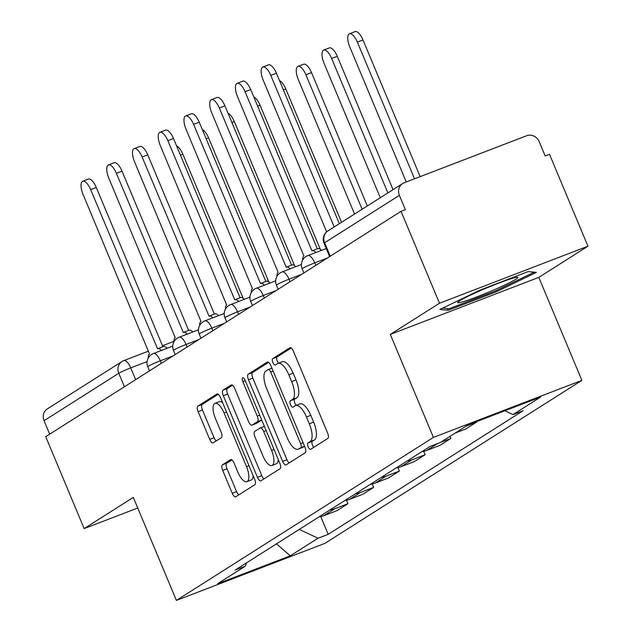 <?xml version="1.0" encoding="UTF-8"?>
<svg xmlns="http://www.w3.org/2000/svg" width="632" height="632" viewBox="0 0 632 632"><rect width="100%" height="100%" fill="white"/><g stroke="black" fill="none" stroke-linecap="round" stroke-linejoin="round"><path stroke-width="0.95" d="M308.163 446.871A3.452 1.319 -111 0 0 310.533 449.376A3.452 1.319 -111 0 0 310.628 449.328L327.834 438.418A4.93 1.888 -111 0 0 327.55 432.857L293.422 351.258A4.93 1.888 -111 0 0 290.033 347.687A4.93 1.888 -111 0 0 289.906 347.75L272.7 358.66A3.452 1.319 -111 0 0 272.89 362.555A3.452 1.319 -111 0 0 275.26 365.051A3.452 1.319 -111 0 0 275.355 365.004L277.582 363.598A15.768 6.036 -111 0 1 277.993 363.384A15.768 6.036 -111 0 1 288.832 374.815L291.676 381.617A15.768 6.036 -111 0 1 292.561 399.408L290.333 400.822A3.452 1.319 -111 0 0 290.53 404.717A3.452 1.319 -111 0 0 292.9 407.213A3.452 1.319 -111 0 0 292.987 407.166L295.215 405.76A15.768 6.036 -111 0 1 295.634 405.547A15.768 6.036 -111 0 1 306.465 416.978L309.309 423.78A15.768 6.036 -111 0 1 310.201 441.571L307.974 442.985A3.452 1.319 -111 0 0 308.163 446.871M295.634 405.547L299.963 403.888A15.768 6.036 -111 0 1 310.794 415.319L313.638 422.113A15.768 6.036 -111 0 1 314.531 439.912L312.303 441.318A3.452 1.319 -111 0 0 312.492 445.212A3.452 1.319 -111 0 0 313.82 447.306M291.21 348.003L277.029 357.001A3.452 1.319 -111 0 0 277.219 360.888A3.452 1.319 -111 0 0 278.704 363.116M277.993 363.384L282.322 361.725A15.768 6.036 -111 0 1 293.161 373.157L296.005 379.951A15.768 6.036 -111 0 1 296.89 397.749L294.662 399.155A3.452 1.319 -111 0 0 294.86 403.05A3.452 1.319 -111 0 0 296.337 405.278M222.409 464.836A4.93 1.888 -111 0 0 222.685 470.398L232.26 493.292A4.93 1.888 -111 0 0 235.649 496.863A4.93 1.888 -111 0 0 235.775 496.799L254.886 484.681A4.93 1.888 -111 0 0 254.609 479.119L220.473 397.52A4.93 1.888 -111 0 0 217.084 393.941A4.93 1.888 -111 0 0 216.958 394.013L197.848 406.131A4.93 1.888 -111 0 0 198.132 411.685L209.698 439.343A4.93 1.888 -111 0 0 213.079 442.913A4.93 1.888 -111 0 0 213.213 442.85L221.39 437.66A4.93 1.888 -111 0 0 221.113 432.106L215.378 418.392A13.177 5.04 -111 0 1 214.983 403.342A13.177 5.04 -111 0 1 224.036 412.894L246.512 466.613A13.177 5.04 -111 0 1 246.907 481.663A13.177 5.04 -111 0 1 237.845 472.112L234.101 463.153A4.93 1.888 -111 0 0 230.72 459.583A4.93 1.888 -111 0 0 230.585 459.654L222.409 464.836L226.738 463.177A4.93 1.888 -111 0 0 227.014 468.731L236.589 491.625A4.93 1.888 -111 0 0 238.801 494.88M390.323 334.415L538.796 277.385L587.95 246.203L439.485 303.242L390.323 334.415L433.41 437.407L176.399 600.4L133.312 497.408L84.159 528.581L45.709 436.673L401.036 211.325L405.365 209.666L399.377 195.351L324.643 242.735A10.041 0.711 157.3 0 0 324.042 243.288L329.62 256.616M439.485 303.242L401.036 211.325M282.623 461.352A4.93 1.888 -111 0 0 286.004 464.923A4.93 1.888 -111 0 0 286.138 464.86L305.24 452.741A4.93 1.888 -111 0 0 304.964 447.187L270.828 365.58A4.93 1.888 -111 0 0 267.447 362.01A4.93 1.888 -111 0 0 267.312 362.073L248.21 374.191A4.93 1.888 -111 0 0 248.487 379.753L282.623 461.352L286.952 459.693A4.93 1.888 -111 0 0 289.164 462.94M280.063 468.715L260.961 480.826A4.93 1.888 -111 0 1 260.826 480.897A4.93 1.888 -111 0 1 257.445 477.326L223.309 395.719A4.93 1.888 -111 0 1 223.033 390.157L231.209 384.975A4.93 1.888 -111 0 1 231.336 384.912A4.93 1.888 -111 0 1 234.725 388.483L248.566 421.576A4.93 1.888 -111 0 0 251.955 425.146A4.93 1.888 -111 0 0 252.081 425.083L257.508 421.639A4.93 1.888 -111 0 0 257.232 416.077L242.814 381.625A3.452 1.319 -111 0 1 242.712 377.691A3.452 1.319 -111 0 1 245.082 380.188L279.786 463.153A4.93 1.888 -111 0 1 280.063 468.715M587.95 246.203L549.508 154.295L545.179 155.962L539.191 141.639A10.041 9.243 57.6 0 0 526.669 135.73L404.164 182.782A10.041 9.243 57.6 0 0 402.655 183.549A10.041 9.243 57.6 0 0 399.377 195.351M538.796 277.385L581.875 380.377L324.872 543.37L176.399 600.4M84.159 528.581L137.744 507.994M49.675 434.152L44.05 420.691A10.041 9.243 -122.4 0 1 47.329 408.888L122.055 361.496A10.041 9.243 57.6 0 0 118.776 373.299L44.05 420.691M476.425 421.71L476.591 422.105L466.147 426.118M455.261 433.023L465.705 429.01L476.591 422.105M449.992 436.357L450.861 438.426L440.417 442.432M421.971 451.588A23.084 21.267 57.6 0 0 426.766 450.403L439.975 445.331L450.861 438.426M423.685 451.303L425.123 454.74L411.922 459.812A23.084 21.267 -122.4 0 1 407.127 461.005M396.24 467.909A23.084 21.267 57.6 0 0 401.036 466.716L414.237 461.644L425.123 454.74M397.955 467.625L399.392 471.061L386.192 476.133A23.084 21.267 -122.4 0 1 381.396 477.318M370.51 484.223A23.084 21.267 57.6 0 0 375.297 483.038L388.506 477.966L399.392 471.061M372.216 483.946L373.654 487.383L360.453 492.454A23.084 21.267 -122.4 0 1 355.658 493.639M344.772 500.544A23.084 21.267 57.6 0 0 349.567 499.359L362.768 494.287L373.654 487.383M346.486 500.268L347.924 503.704L334.723 508.776A23.084 21.267 -122.4 0 1 329.928 509.961M319.042 516.865A23.084 21.267 57.6 0 0 323.837 515.68L337.038 510.609L347.924 503.704M299.268 529.403L318.007 538.251L290.293 555.82L217.574 583.755L245.287 566.185L235.112 570.088L430.1 446.437L440.267 442.526L467.98 424.949L540.7 397.015L512.987 414.592L504.897 410.768M318.007 538.251L328.182 534.34L523.162 410.689L512.987 414.592M433.41 437.407L581.875 380.377M496.349 291.771L536.378 272.408L528.186 271.578L479.949 290.104L439.912 309.467L448.112 310.296L496.349 291.771L495.907 290.72M320.748 516.589L328.182 534.34M245.287 566.185L246.567 562.828M276.492 543.844L290.293 555.82M447.409 308.613L448.112 310.296M268.616 362.334L252.539 372.532A4.93 1.888 -111 0 0 252.816 378.086L286.952 459.693M300.808 447.527A3.452 1.319 -111 0 0 300.611 443.632L270.646 372.003A3.452 1.319 -111 0 0 268.276 369.507A3.452 1.319 -111 0 0 268.189 369.554L265.843 371.039A15.768 6.036 -111 0 0 266.728 388.83L287.212 437.794A15.768 6.036 -111 0 0 298.043 449.226A15.768 6.036 -111 0 0 298.462 449.012L304.513 446.105M298.043 449.226L302.373 447.559A15.768 6.036 -111 0 0 302.791 447.353L298.462 449.012M304.569 446.224L302.791 447.353M232.513 385.228L227.362 388.498A4.93 1.888 -111 0 0 227.638 394.06L261.774 475.659A4.93 1.888 -111 0 0 263.978 478.914M256.142 423.519A4.93 1.888 -111 0 0 256.284 423.487A4.93 1.888 -111 0 0 256.41 423.416L261.751 420.035M262.928 455.917A13.177 5.04 -111 0 0 271.989 465.468A13.177 5.04 -111 0 0 271.594 450.418L263.678 431.498A4.93 1.888 -111 0 0 260.289 427.919A4.93 1.888 -111 0 0 260.163 427.99L254.736 431.427A4.93 1.888 -111 0 0 255.012 436.988L262.928 455.917M271.989 465.468L276.318 463.809A13.177 5.04 -111 0 0 278.254 459.48M231.889 459.906L226.738 463.177M246.907 481.663L251.236 480.004A13.177 5.04 -111 0 0 253.171 475.675M222.63 402.671A13.177 5.04 -111 0 0 219.312 401.675L214.983 403.342M218.261 394.265L202.177 404.464A4.93 1.888 -111 0 0 202.453 410.026L214.027 437.676A4.93 1.888 -111 0 0 216.239 440.931M414.537 178.801L357.364 42.131A11.542 4.416 -111 0 0 349.433 33.765A11.542 4.416 -111 0 0 349.78 46.942L406.265 181.977M349.433 33.765L355.058 31.6A11.542 4.416 69 0 1 362.997 39.966L420.162 176.636M334.202 226.959L270.796 75.39A11.542 4.416 -111 0 0 262.865 67.016L268.489 64.859A11.542 4.416 69 0 1 276.421 73.225L339.36 223.689M262.865 67.016A11.542 4.416 -111 0 0 263.204 80.201L326.657 231.889M387.882 192.918L331.634 58.452A11.542 4.416 -111 0 0 323.702 50.078A11.542 4.416 -111 0 0 324.042 63.263L380.29 197.729M323.702 50.078L329.327 47.921A11.542 4.416 69 0 1 337.259 56.288L393.041 189.64M362.144 209.232L305.896 74.774A11.542 4.416 -111 0 0 297.964 66.4A11.542 4.416 -111 0 0 298.312 79.585L354.56 214.05M297.964 66.4L303.589 64.243A11.542 4.416 69 0 1 311.529 72.609L367.31 205.961M482.982 289.527A32.627 2.315 157.3 0 0 457.781 302.246A32.627 2.315 157.3 0 0 492.541 290.499A32.627 2.315 157.3 0 0 517.521 277.258A32.627 2.315 157.3 0 0 482.982 289.527M534.23 272.195L495.701 290.823L448.973 308.772L442.669 308.132M315.818 252.531A10.041 3.839 -111 0 0 312.224 250.762A10.041 3.839 -111 0 0 311.963 250.888L245.058 91.703A11.542 4.416 -111 0 0 237.126 83.337A11.542 4.416 -111 0 0 237.474 96.522L303.881 256.015A10.041 3.839 -111 0 0 302.673 260.068M237.126 83.337L242.751 81.172A11.542 4.416 69 0 1 250.691 89.546L317.311 248.803M317.588 248.732A10.041 3.839 69 0 1 317.857 248.597A10.041 3.839 69 0 1 321.443 250.367M290.088 268.853A10.041 3.839 -111 0 0 286.493 267.075A10.041 3.839 -111 0 0 286.225 267.21L219.328 108.025A11.542 4.416 -111 0 0 211.396 99.659A11.542 4.416 -111 0 0 211.736 112.836L278.143 272.337A10.041 3.839 -111 0 0 276.935 276.389M211.396 99.659L217.021 97.494A11.542 4.416 69 0 1 224.953 105.868L291.573 265.124M291.858 265.053A10.041 3.839 69 0 1 292.118 264.919A10.041 3.839 69 0 1 295.713 266.688M279.542 80.675A11.542 4.416 69 0 1 285.79 88.93L341.572 222.282M253.803 96.996A11.542 4.416 69 0 1 260.06 105.252L320.313 249.3M228.073 113.318A11.542 4.416 69 0 1 234.322 121.573L294.583 265.622M264.35 285.174A10.041 3.839 -111 0 0 260.755 283.397A10.041 3.839 -111 0 0 260.495 283.531L193.59 124.346A11.542 4.416 -111 0 0 185.658 115.98A11.542 4.416 -111 0 0 186.006 129.157L252.413 288.658A10.041 3.839 -111 0 0 251.204 292.711M185.658 115.98L191.283 113.815A11.542 4.416 69 0 1 199.222 122.181L265.843 281.445M266.119 281.366A10.041 3.839 69 0 1 266.388 281.24A10.041 3.839 69 0 1 269.983 283.01M238.62 301.496A10.041 3.839 -111 0 0 235.025 299.718A10.041 3.839 -111 0 0 234.764 299.852L167.859 140.667A11.542 4.416 -111 0 0 159.928 132.293A11.542 4.416 -111 0 0 160.267 145.479L226.675 304.98A10.041 3.839 -111 0 0 225.474 309.032M159.928 132.293L165.552 130.137A11.542 4.416 69 0 1 173.484 138.503L240.105 297.767M240.389 297.688A10.041 3.839 69 0 1 240.65 297.553A10.041 3.839 69 0 1 244.244 299.331M212.881 317.809A10.041 3.839 -111 0 0 209.295 316.04A10.041 3.839 -111 0 0 209.026 316.174L142.121 156.989A11.542 4.416 -111 0 0 134.189 148.615A11.542 4.416 -111 0 0 134.537 161.8L200.944 321.301A10.041 3.839 -111 0 0 199.736 325.354M134.189 148.615L139.822 146.458A11.542 4.416 69 0 1 147.754 154.824L214.374 314.088M214.651 314.009A10.041 3.839 69 0 1 214.92 313.875A10.041 3.839 69 0 1 218.514 315.652M202.335 129.639A11.542 4.416 69 0 1 208.592 137.887L268.853 281.943M187.151 334.13A10.041 3.839 -111 0 0 183.556 332.361A10.041 3.839 -111 0 0 183.296 332.495L116.391 173.31A11.542 4.416 -111 0 0 108.459 164.936A11.542 4.416 -111 0 0 108.799 178.121L175.206 337.614A10.041 3.839 -111 0 0 174.005 341.675M108.459 164.936L114.084 162.772A11.542 4.416 69 0 1 122.016 171.146L188.636 330.41M188.921 330.331A10.041 3.839 69 0 1 189.181 330.196A10.041 3.839 69 0 1 192.776 331.974M176.605 145.96A11.542 4.416 69 0 1 182.853 154.208L243.115 298.264M161.413 350.452A10.041 3.839 -111 0 0 157.826 348.682A10.041 3.839 -111 0 0 157.558 348.809L90.66 189.624A11.542 4.416 -111 0 0 82.721 181.258A11.542 4.416 -111 0 0 83.069 194.443L149.476 353.936A10.041 3.839 -111 0 0 148.267 357.988M82.721 181.258L88.354 179.093A11.542 4.416 69 0 1 96.285 187.467L162.906 346.723M163.182 346.652A10.041 3.839 69 0 1 163.451 346.518A10.041 3.839 69 0 1 167.046 348.287M147.074 361.607L130.729 367.879A10.041 0.711 157.3 0 0 118.776 373.299L124.409 386.76M135.651 379.635L130.729 367.879A10.041 3.839 69 0 0 123.833 360.603A10.041 10.041 0 0 0 122.055 361.496A10.041 9.243 57.6 0 1 123.572 360.738A10.041 3.839 69 0 1 123.833 360.603L148.599 351.092M349.567 499.359L360.453 492.454M375.297 483.038L386.192 476.133M401.036 466.716L411.922 459.812M426.766 450.403L437.51 443.585M323.837 515.68L334.723 508.776M173.05 355.911L160.331 360.801A10.041 0.711 157.3 0 0 147.77 366.765L149.484 370.858M161.381 363.313L160.331 360.801A10.041 3.839 69 0 0 153.434 353.517A10.041 10.041 0 0 0 147.77 366.765M198.788 339.589L186.061 344.48A10.041 0.711 157.3 0 0 173.5 350.444L175.214 354.536M187.112 346.992L186.061 344.48A10.041 3.839 69 0 0 179.164 337.204A10.041 10.041 0 0 0 173.5 350.444M224.518 323.268L211.799 328.158A10.041 0.711 157.3 0 0 199.238 334.123L200.952 338.215M212.85 330.67L211.799 328.158A10.041 3.839 69 0 0 204.894 320.882A10.041 10.041 0 0 0 199.238 334.123M250.256 306.954L237.529 311.837A10.041 0.711 157.3 0 0 224.968 317.801L226.683 321.901M238.58 314.349L237.529 311.837A10.041 3.839 69 0 0 230.633 304.561A10.041 10.041 0 0 0 224.968 317.801M275.987 290.633L263.267 295.515A10.041 0.711 157.3 0 0 250.707 301.488L252.421 305.58M264.318 298.035L263.267 295.515A10.041 3.839 69 0 0 256.363 288.239A10.041 10.041 0 0 0 250.707 301.488M301.717 274.312L288.998 279.202A10.041 0.711 157.3 0 0 276.437 285.166L278.151 289.258M290.048 281.714L288.998 279.202A10.041 3.839 69 0 0 282.101 271.918A10.041 10.041 0 0 0 276.437 285.166M327.455 257.99L314.736 262.88A10.041 0.711 157.3 0 0 302.175 268.845L303.889 272.937M315.787 265.393L314.736 262.88A10.041 3.839 69 0 0 307.831 255.597A10.041 10.041 0 0 0 302.175 268.845M307.571 255.731A10.041 3.839 69 0 1 307.831 255.597L326.238 248.534M281.833 272.052A10.041 3.839 69 0 1 282.101 271.918L301.409 264.5M256.102 288.374A10.041 3.839 69 0 1 256.363 288.239L275.671 280.821M230.364 304.695A10.041 3.839 69 0 1 230.633 304.561L249.94 297.143M204.634 321.017A10.041 3.839 69 0 1 204.894 320.882L224.202 313.464M178.903 337.33A10.041 3.839 69 0 1 179.164 337.204L198.472 329.786M153.165 353.651A10.041 3.839 69 0 1 153.434 353.517L172.734 346.107M330.275 256.197L324.643 242.735A10.041 9.243 57.6 0 1 327.929 230.933A10.041 10.041 0 0 0 324.042 243.288M314.531 439.912L310.201 441.571M313.638 422.113L309.309 423.78M310.794 415.319L306.465 416.978M294.662 399.155L290.333 400.822M296.89 397.749L292.561 399.408M296.005 379.951L291.676 381.617M293.161 373.157L288.832 374.815M277.029 357.001L272.7 358.66M312.303 441.318L307.974 442.985M252.816 378.086L248.487 379.753M252.539 372.532L248.21 374.191M303.084 442.684L300.611 443.632M273.119 371.055L270.646 372.003M271.894 368.124L268.379 369.475M261.774 475.659L257.445 477.326M227.638 394.06L223.309 395.719M227.362 388.498L223.033 390.157M256.41 423.416L252.081 425.083M261.743 420.011L257.508 421.639M259.697 415.129L257.232 416.077M245.287 380.677L242.814 381.625M274.067 449.471L271.594 450.418M266.151 430.542L263.678 431.498M264.397 426.363L260.431 427.888M248.984 465.666L246.512 466.613M226.509 411.946L224.036 412.894M214.027 437.676L209.698 439.343M202.453 410.026L198.132 411.685M202.177 404.464L197.848 406.131M236.589 491.625L232.26 493.292M227.014 468.731L222.685 470.398M362.997 39.966L357.364 42.131M270.796 75.39L276.421 73.225M337.259 56.288L331.634 58.452M311.529 72.609L305.896 74.774M245.058 91.703L250.691 89.546M219.328 108.025L224.953 105.868M285.79 88.93L283.381 89.855M260.06 105.252L257.643 106.176M234.322 121.573L231.912 122.497M193.59 124.346L199.222 122.181M167.859 140.667L173.484 138.503M142.121 156.989L147.754 154.824M208.592 137.887L206.174 138.819M116.391 173.31L122.016 171.146M182.853 154.208L180.444 155.14M90.66 189.624L96.285 187.467M162.495 345.751L173.998 341.335M327.929 230.933L402.655 183.549M271.894 368.116L268.276 369.507M256.284 423.487L251.955 425.146M264.389 426.347L260.289 427.919M312.224 250.762L317.857 248.597M286.493 267.075L292.118 264.919M260.755 283.397L266.388 281.24M235.025 299.718L240.65 297.553M209.295 316.04L214.92 313.875M183.556 332.361L189.181 330.196M157.826 348.682L163.451 346.518"/></g></svg>
